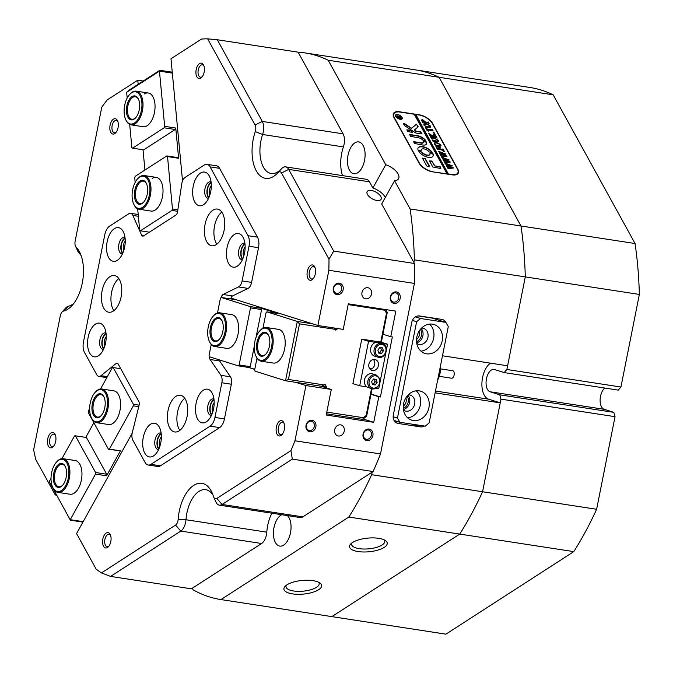 <?xml version="1.0" encoding="UTF-8"?>
<svg xmlns="http://www.w3.org/2000/svg" width="673" height="673" viewBox="0 0 673 673"><rect width="100%" height="100%" fill="white"/><g stroke="black" fill="none" stroke-linecap="round" stroke-linejoin="round"><path stroke-width="1.01" d="M371.361 190.467A7.958 3.836 29 0 0 367.155 191.62A7.958 3.836 29 0 0 369.368 196.777A7.958 3.836 29 0 0 376.872 200.478A7.958 3.836 29 0 0 381.078 199.334A7.958 3.836 29 0 0 378.865 194.177A7.958 3.836 29 0 0 371.361 190.467M117.859 121.535A6.25 3.331 -81.3 0 0 116.303 120.4A6.25 3.331 -81.3 0 0 114.805 120.778A6.25 3.331 -81.3 0 0 111.937 127.441A6.25 3.331 -81.3 0 0 114.402 132.758A6.25 3.331 -81.3 0 0 115.907 132.379A6.25 3.331 -81.3 0 0 116.227 132.144M55.464 435.322A6.25 3.331 -81.3 0 0 53.907 434.186A6.25 3.331 -81.3 0 0 52.41 434.565A6.25 3.331 -81.3 0 0 49.541 441.219A6.25 3.331 -81.3 0 0 52.006 446.544A6.25 3.331 -81.3 0 0 53.504 446.165A6.25 3.331 -81.3 0 0 53.832 445.921M110.599 535.439A6.25 3.331 -81.3 0 0 109.043 534.303A6.25 3.331 -81.3 0 0 107.545 534.673A6.25 3.331 -81.3 0 0 104.677 541.336A6.25 3.331 -81.3 0 0 107.142 546.653A6.25 3.331 -81.3 0 0 108.647 546.283A6.25 3.331 -81.3 0 0 108.967 546.039M284.132 423.443A6.25 3.331 -81.3 0 0 282.576 422.308A6.25 3.331 -81.3 0 0 281.078 422.686A6.25 3.331 -81.3 0 0 278.201 429.349A6.25 3.331 -81.3 0 0 280.675 434.665A6.25 3.331 -81.3 0 0 282.172 434.287A6.25 3.331 -81.3 0 0 282.5 434.051M315.082 267.77A6.25 3.331 -81.3 0 0 313.534 266.634A6.25 3.331 -81.3 0 0 312.028 267.004A6.25 3.331 -81.3 0 0 309.159 273.667A6.25 3.331 -81.3 0 0 311.633 278.984A6.25 3.331 -81.3 0 0 313.13 278.614A6.25 3.331 -81.3 0 0 313.458 278.37M203.953 65.979A6.25 3.331 -81.3 0 0 202.396 64.844A6.25 3.331 -81.3 0 0 200.899 65.214A6.25 3.331 -81.3 0 0 198.03 71.876A6.25 3.331 -81.3 0 0 200.495 77.193A6.25 3.331 -81.3 0 0 201.993 76.823A6.25 3.331 -81.3 0 0 202.321 76.579M309.807 431.788A5.872 4.955 -72.5 0 1 306.038 425.294A5.872 4.955 -72.5 0 1 312.095 420.297A5.872 4.955 -72.5 0 1 315.864 426.8A5.872 4.955 -72.5 0 1 309.807 431.788M311.288 421.231A4.736 3.996 107.5 0 0 306.476 424.957A4.736 3.996 107.5 0 0 308.941 430.375A4.736 3.996 107.5 0 0 309.445 430.493A4.736 3.996 107.5 0 0 314.257 426.766A4.736 3.996 107.5 0 0 311.792 421.348A4.736 3.996 107.5 0 0 311.288 421.231M366.844 440.554A5.872 4.955 -72.5 0 1 363.075 434.06A5.872 4.955 -72.5 0 1 369.124 429.063A5.872 4.955 -72.5 0 1 372.892 435.566A5.872 4.955 -72.5 0 1 366.844 440.554M368.324 429.997A4.736 3.996 107.5 0 0 363.504 433.723A4.736 3.996 107.5 0 0 365.977 439.141A4.736 3.996 107.5 0 0 366.482 439.259A4.736 3.996 107.5 0 0 371.294 435.532A4.736 3.996 107.5 0 0 368.821 430.114A4.736 3.996 107.5 0 0 368.324 429.997M394.109 303.414A5.872 4.955 -72.5 0 1 390.34 296.911A5.872 4.955 -72.5 0 1 396.397 291.922A5.872 4.955 -72.5 0 1 400.166 298.425A5.872 4.955 -72.5 0 1 394.109 303.414M395.589 292.848A4.736 3.996 107.5 0 0 390.777 296.574A4.736 3.996 107.5 0 0 393.251 302A4.736 3.996 107.5 0 0 393.747 302.118A4.736 3.996 107.5 0 0 398.567 298.391A4.736 3.996 107.5 0 0 396.094 292.965A4.736 3.996 107.5 0 0 395.589 292.848M337.08 294.648A5.872 4.955 -72.5 0 1 333.312 288.145A5.872 4.955 -72.5 0 1 339.369 283.156A5.872 4.955 -72.5 0 1 343.137 289.659A5.872 4.955 -72.5 0 1 337.08 294.648M338.561 284.082A4.736 3.996 107.5 0 0 333.749 287.808A4.736 3.996 107.5 0 0 336.214 293.235A4.736 3.996 107.5 0 0 336.719 293.352A4.736 3.996 107.5 0 0 341.531 289.626A4.736 3.996 107.5 0 0 339.066 284.199A4.736 3.996 107.5 0 0 338.561 284.082M413.878 262.42L414.391 259.845A276.544 147.362 -81.3 0 0 410.101 208.95L394.563 180.726L381.684 203.961L414.475 263.488L333.673 251.071L329.004 259.214L281.524 173.011A5.678 3.029 -81.3 0 0 278.614 172.095A5.678 3.029 -81.3 0 0 277.915 172.7A34.096 18.171 98.7 0 1 273.726 176.318A34.096 18.171 98.7 0 1 254.974 168.124A34.096 18.171 98.7 0 1 255.269 131.58A5.678 3.029 -81.3 0 0 255.109 125.043L207.637 38.841L217.295 39.741L298.089 52.158L343.07 133.834A11.365 6.057 98.7 0 1 344.391 138.579A11.365 6.057 98.7 0 1 343.398 146.916A28.409 15.143 -81.3 0 0 342.498 175.611M217.295 39.741L262.277 121.418A11.365 6.057 98.7 0 1 263.597 126.162A11.365 6.057 98.7 0 1 262.605 134.499A28.409 15.143 -81.3 0 0 271.169 173.491A28.409 15.143 -81.3 0 0 277.974 171.775A28.409 15.143 -81.3 0 0 281.474 168.763A11.365 6.057 98.7 0 1 282.87 167.552A11.365 6.057 98.7 0 1 285.596 166.87A11.365 6.057 98.7 0 1 288.692 169.394L333.673 251.071M138.167 84.276L137.78 80.196L107.234 99.907A276.544 147.362 98.7 0 0 101.791 107.15L75.14 241.195A5.678 3.029 -81.3 0 0 75.494 246.183A5.678 3.029 -81.3 0 0 76.158 247.176A34.096 18.171 98.7 0 1 80.137 253.132A34.096 18.171 98.7 0 1 72.095 305.492A34.096 18.171 98.7 0 1 67.796 309.218A34.096 18.171 98.7 0 1 63.447 311.119A5.678 3.029 -81.3 0 0 62.715 311.431A5.678 3.029 -81.3 0 0 62 312.053A5.678 3.029 -81.3 0 0 60.301 315.788L33.65 449.825A276.544 147.362 98.7 0 0 35.736 459.449L55.304 494.966L56.599 495.168M62 312.053L65.542 308.133A11.365 6.057 98.7 0 1 66.972 306.888A11.365 6.057 98.7 0 1 68.427 306.257A28.409 15.143 -81.3 0 0 72.053 304.676A28.409 15.143 -81.3 0 0 73.904 303.279M81.197 255.782A28.409 15.143 -81.3 0 0 79.019 252.972A11.365 6.057 98.7 0 1 77.689 250.987L75.494 246.183M208.983 197.382A7.765 4.139 98.7 0 1 207.343 190.106A7.765 4.139 98.7 0 1 210.8 183.165A7.765 4.139 98.7 0 1 211.196 182.947M211.322 185.555A6.25 3.331 -81.3 0 0 209.883 194.926M242.802 258.794A7.765 4.139 98.7 0 1 241.161 251.525A7.765 4.139 98.7 0 1 244.627 244.585A7.765 4.139 98.7 0 1 245.022 244.358M245.149 246.974A6.25 3.331 -81.3 0 0 243.702 256.337M211.844 414.475A7.765 4.139 98.7 0 1 210.212 407.199A7.765 4.139 98.7 0 1 213.669 400.258A7.765 4.139 98.7 0 1 214.064 400.04A17.044 9.086 -81.3 0 0 212.508 393.789A17.044 9.086 -81.3 0 0 201.336 391.905A17.044 9.086 -81.3 0 0 195.616 411.96A17.044 9.086 -81.3 0 0 208.487 419.969A17.044 9.086 -81.3 0 0 214.064 400.056M214.191 402.647A6.25 3.331 -81.3 0 0 212.752 412.019M159.03 448.555A7.765 4.139 98.7 0 1 157.389 441.286A7.765 4.139 98.7 0 1 160.855 434.346A7.765 4.139 98.7 0 1 161.251 434.119A17.044 9.086 -81.3 0 0 159.694 427.877A17.044 9.086 -81.3 0 0 148.523 425.984A17.044 9.086 -81.3 0 0 142.802 446.048A17.044 9.086 -81.3 0 0 155.673 454.048A17.044 9.086 -81.3 0 0 161.251 434.144M161.377 436.735A6.25 3.331 -81.3 0 0 159.93 446.098M103.894 348.446A7.765 4.139 98.7 0 1 102.254 341.169A7.765 4.139 98.7 0 1 105.72 334.229A7.765 4.139 98.7 0 1 106.115 334.01A17.044 9.086 -81.3 0 0 104.559 327.759A17.044 9.086 -81.3 0 0 93.387 325.875A17.044 9.086 -81.3 0 0 87.667 345.93A17.044 9.086 -81.3 0 0 100.538 353.939A17.044 9.086 -81.3 0 0 106.115 334.027M106.241 336.618A6.25 3.331 -81.3 0 0 104.795 345.989M122.89 252.939A7.765 4.139 98.7 0 1 121.249 245.67A7.765 4.139 98.7 0 1 124.707 238.73A7.765 4.139 98.7 0 1 125.102 238.503M125.228 241.119A6.25 3.331 -81.3 0 0 123.79 250.482M200.865 78.034A7.765 4.139 98.7 0 1 195.978 73.534A7.765 4.139 98.7 0 1 199.502 63.615A7.765 4.139 98.7 0 1 203.675 65.256A7.765 4.139 98.7 0 1 201.841 77.185A7.765 4.139 98.7 0 1 200.865 78.034M311.994 279.825A7.765 4.139 98.7 0 1 307.107 275.324A7.765 4.139 98.7 0 1 310.632 265.406A7.765 4.139 98.7 0 1 314.804 267.046A7.765 4.139 98.7 0 1 312.97 278.975A7.765 4.139 98.7 0 1 311.994 279.825M281.036 435.498A7.765 4.139 98.7 0 1 276.157 431.006A7.765 4.139 98.7 0 1 279.674 421.088A7.765 4.139 98.7 0 1 283.846 422.728A7.765 4.139 98.7 0 1 282.012 434.649A7.765 4.139 98.7 0 1 281.036 435.498M107.512 547.494A7.765 4.139 98.7 0 1 102.624 542.993A7.765 4.139 98.7 0 1 106.149 533.075A7.765 4.139 98.7 0 1 110.322 534.715A7.765 4.139 98.7 0 1 108.488 546.644A7.765 4.139 98.7 0 1 107.512 547.494M52.376 447.377A7.765 4.139 98.7 0 1 47.489 442.876A7.765 4.139 98.7 0 1 51.013 432.958A7.765 4.139 98.7 0 1 55.186 434.598A7.765 4.139 98.7 0 1 53.352 446.527A7.765 4.139 98.7 0 1 52.376 447.377M114.772 133.591A7.765 4.139 98.7 0 1 109.884 129.098A7.765 4.139 98.7 0 1 113.409 119.18A7.765 4.139 98.7 0 1 117.582 120.82A7.765 4.139 98.7 0 1 115.748 132.741A7.765 4.139 98.7 0 1 114.772 133.591M384.224 547.376A18.945 6.848 -5.4 0 1 359.853 551.776A18.945 6.848 -5.4 0 1 350.751 543.935A18.945 6.848 -5.4 0 1 352.543 542.505A18.945 6.848 -5.4 0 1 369.721 537.971A18.945 6.848 -5.4 0 1 385.52 540.655A18.945 6.848 -5.4 0 1 384.224 547.376M351.937 542.926A16.665 6.032 174.6 0 0 351.592 544.398A16.665 6.032 174.6 0 0 363.757 549.025A16.665 6.032 174.6 0 0 382.129 544.97A16.665 6.032 174.6 0 0 384.779 541.26A16.665 6.032 174.6 0 0 384.165 539.872M318.632 589.708A18.945 6.848 -5.4 0 1 294.261 594.108A18.945 6.848 -5.4 0 1 285.159 586.267A18.945 6.848 -5.4 0 1 286.95 584.837A18.945 6.848 -5.4 0 1 304.129 580.303A18.945 6.848 -5.4 0 1 319.919 582.986A18.945 6.848 -5.4 0 1 318.632 589.708M286.345 585.258A16.665 6.032 174.6 0 0 286 586.73A16.665 6.032 174.6 0 0 298.164 591.357A16.665 6.032 174.6 0 0 316.537 587.302A16.665 6.032 174.6 0 0 319.187 583.592A16.665 6.032 174.6 0 0 318.573 582.212M340.572 424.865A5.678 4.795 107.5 0 0 334.792 429.34A5.678 4.795 107.5 0 0 337.753 435.852A5.678 4.795 107.5 0 0 338.359 435.986A5.678 4.795 107.5 0 0 344.139 431.519A5.678 4.795 107.5 0 0 341.177 425.008A5.678 4.795 107.5 0 0 340.572 424.865M367.845 287.724A5.678 4.795 107.5 0 0 362.066 292.2A5.678 4.795 107.5 0 0 365.027 298.703A5.678 4.795 107.5 0 0 365.632 298.846A5.678 4.795 107.5 0 0 371.412 294.37A5.678 4.795 107.5 0 0 368.451 287.867A5.678 4.795 107.5 0 0 367.845 287.724M500.973 399.148L499.77 394.832L613.835 412.364L615.038 416.68L500.973 399.148L482.566 491.753L500.241 402.858L488.59 399.182A18.945 10.095 98.7 0 1 482.028 387.261A18.945 10.095 98.7 0 1 490.482 363.159M287.337 515.594A16.102 8.581 98.7 0 1 290.829 530.644A16.102 8.581 98.7 0 1 283.644 545.13A16.102 8.581 98.7 0 1 279.791 546.097A16.102 8.581 98.7 0 1 273.423 532.402A16.102 8.581 98.7 0 1 280.826 515.24A16.102 8.581 98.7 0 1 281.751 514.727M357.691 172.768A16.102 8.581 98.7 0 1 353.83 173.735A16.102 8.581 98.7 0 1 347.47 160.039A16.102 8.581 98.7 0 1 354.864 142.878A16.102 8.581 98.7 0 1 358.726 141.91A16.102 8.581 98.7 0 1 365.086 155.606A16.102 8.581 98.7 0 1 357.691 172.768M394.563 180.726A13.258 6.385 29 0 0 398.584 178.673A13.258 6.385 29 0 0 385.755 164.734L328.205 60.242A276.544 147.362 -81.3 0 0 304.97 52.906A276.544 147.362 -81.3 0 0 300.099 52.317L298.677 53.226M328.205 60.242L439.099 77.286L520.995 225.993A276.544 147.362 98.7 0 1 525.285 276.897L506.87 369.494L620.935 387.025L618.26 390.121L504.195 372.59L494.487 369.527A11.365 6.057 -81.3 0 0 493.999 369.418A11.365 6.057 -81.3 0 0 486.369 379.269A11.365 6.057 -81.3 0 0 490.062 391.77L499.77 394.832M410.993 69.361A276.544 147.362 98.7 0 1 415.864 69.95A276.544 147.362 98.7 0 1 439.099 77.286L520.995 225.993L410.101 208.95M414.391 259.845L525.285 276.897L507.61 365.792L442.489 355.781M393.941 117.455L419.144 163.219A11.365 5.477 29 0 0 432.588 171.834L452.231 174.854A11.365 5.477 29 0 0 458.229 173.213A11.365 5.477 29 0 0 457.8 169.167L432.588 123.395A11.365 5.477 29 0 0 419.144 114.789L399.501 111.768A11.365 5.477 29 0 0 393.503 113.409A11.365 5.477 29 0 0 393.941 117.455M271.9 513.221A28.409 15.143 -81.3 0 0 266.794 532.158A11.365 6.057 98.7 0 1 261.612 543.498L192.293 588.236L193.201 589.885A276.544 147.362 -81.3 0 0 220.946 599.576L348.833 517.049A276.544 147.362 -81.3 0 0 371.664 474.701L372.177 472.135L302.858 516.872A11.365 6.057 98.7 0 1 300.141 517.554L219.339 505.137A11.365 6.057 98.7 0 1 215.957 502.05L213.762 497.246A5.678 3.029 -81.3 0 0 216.815 498.449L290.946 450.607L292.309 459.121L373.103 471.546L372.177 472.135M348.833 517.049L459.726 534.093L331.848 616.628A276.544 147.362 98.7 0 1 331.839 616.619A276.544 147.362 98.7 0 1 331.831 616.619L220.954 599.576A276.544 147.362 -81.3 0 0 220.954 599.576L331.839 616.619L459.726 534.093A276.544 147.362 98.7 0 0 482.566 491.753L371.664 474.701M294.959 440.781L380.506 453.93L414.417 283.426L328.861 270.277L317.883 325.505L343.23 329.4L348.32 303.826L395.842 311.128L390.761 336.702L392.342 336.946L380.405 396.994L378.815 396.75L373.734 422.324L326.203 415.022L331.293 389.448L305.946 385.553L294.959 440.781A276.544 147.362 98.7 0 1 290.946 450.607M132.16 433.252L76.571 533.58L96.13 569.097A276.544 147.362 98.7 0 0 101.438 572.916L175.56 525.075A5.678 3.029 -81.3 0 0 178.152 519.405A34.096 18.171 98.7 0 1 192.251 486.428A34.096 18.171 98.7 0 1 212.02 492.594A34.096 18.171 98.7 0 1 213.509 496.581A5.678 3.029 -81.3 0 0 213.762 497.246M380.506 453.93A276.544 147.362 98.7 0 1 373.103 471.546M182.534 180.97L170.984 58.77L201.53 39.059A276.544 147.362 98.7 0 1 207.637 38.841M55.893 493.889L55.304 494.966M248.573 367.45L254.756 369.401M295.75 382.331L305.946 385.553M317.883 325.505L230.999 298.097M329.004 259.214A276.544 147.362 98.7 0 1 328.861 270.277M414.475 263.488A276.544 147.362 98.7 0 1 414.417 283.426M192.293 588.236L191.368 588.825L110.574 576.408L101.438 572.916M390.761 336.702L382.929 334.229M137.78 80.196L143.189 81.029M380.405 396.994L371.033 394.041M378.815 396.75L370.983 394.277M373.734 422.324L363.184 419.001M331.293 389.448L321.097 386.226M500.241 402.858L435.12 392.847M445.963 322.552A7.58 6.394 107.5 0 0 442.548 319.566A7.58 6.394 107.5 0 0 441.74 319.372L419.557 315.965A7.58 6.394 107.5 0 0 411.75 322.409L393.318 415.073A7.58 6.394 107.5 0 0 397.381 423.267A7.58 6.394 107.5 0 0 398.189 423.46L420.364 426.867A7.58 6.394 107.5 0 0 424.343 426.043M420.398 329.375A7.765 6.553 -72.5 0 1 416.537 341.615M434.228 318.716A7.58 6.394 107.5 0 0 433.892 318.169M407.131 396.094A7.765 6.553 -72.5 0 1 403.27 408.326M394.378 420.987L397.129 421.407M416.528 339.385A6.25 5.275 107.5 0 0 419.111 331.192M403.262 406.105A6.25 5.275 107.5 0 0 405.844 397.911M393.638 114.25A11.365 5.477 29 0 0 393.167 114.553M457.438 174.105A11.365 5.477 29 0 0 457.447 173.541M213.08 495.252A28.409 15.143 -81.3 0 0 205.753 489.683A28.409 15.143 -81.3 0 0 185.992 519.741A11.365 6.057 98.7 0 1 180.818 531.081L110.574 576.408M292.309 459.121L222.065 504.456A11.365 6.057 98.7 0 1 219.339 505.137M385.318 197.399A13.258 6.385 29 0 0 372.884 187.969L369.485 181.811L288.692 169.394L281.524 173.011M385.755 164.734L372.884 187.969M285.596 166.87L366.39 179.287A11.365 6.057 98.7 0 1 369.485 181.811M137.528 178.951A16.287 8.682 -81.3 0 0 132.665 189.66A16.287 8.682 -81.3 0 0 133.683 203.969A16.287 8.682 -81.3 0 0 142.104 207.612A16.287 8.682 -81.3 0 0 149.356 194.926A16.287 8.682 -81.3 0 0 147.202 178.665A16.287 8.682 -81.3 0 0 137.528 178.951L137.999 178.429A17.044 9.086 98.7 0 1 144.232 175.535A17.044 9.086 98.7 0 1 150.382 195.145A17.044 9.086 98.7 0 1 139.059 209.236L151.097 211.086A17.044 9.086 -81.3 0 0 155.177 210.06A17.044 9.086 -81.3 0 0 163.009 191.898A17.044 9.086 -81.3 0 0 156.271 177.386A17.044 9.086 -81.3 0 0 152.191 178.412M129.553 94.565A16.287 8.682 -81.3 0 0 124.69 105.266A16.287 8.682 -81.3 0 0 125.708 119.575A16.287 8.682 -81.3 0 0 134.129 123.226A16.287 8.682 -81.3 0 0 141.38 110.532A16.287 8.682 -81.3 0 0 139.227 94.279A16.287 8.682 -81.3 0 0 129.553 94.565L130.024 94.043A17.044 9.086 98.7 0 1 136.257 91.149A17.044 9.086 98.7 0 1 142.407 110.751A17.044 9.086 98.7 0 1 131.075 124.85L143.122 126.701A17.044 9.086 -81.3 0 0 147.202 125.674A17.044 9.086 -81.3 0 0 155.034 107.503A17.044 9.086 -81.3 0 0 148.296 93A17.044 9.086 -81.3 0 0 144.215 94.027M177.63 211.297L171.96 210.422L140.396 230.797L139.681 230.141L137.662 208.807M135.164 182.408L134.726 177.748L135.239 176.292L166.811 155.926L177.899 157.625L178.614 158.281L167.527 156.582L166.811 155.926M144.931 170.042L143.013 149.768M164.153 127.794L164.666 126.339L175.754 128.047L175.241 129.494L164.153 127.794L132.581 148.169L131.866 147.505L129.687 124.412M127.189 98.022L126.65 92.302L129.09 90.123L159.838 70.286L172.254 72.188M172.338 73.121L159.451 71.136L126.65 92.302M164.666 126.339L159.451 71.136L159.838 70.286M175.754 128.047L178.614 158.281M171.96 210.422L172.473 208.975L167.527 156.582M172.473 208.975L177.857 209.799M132.581 148.169L143.669 149.869L175.241 129.494M140.396 230.797L149.389 232.177M440.31 366.743A13.258 7.067 98.7 0 1 437.669 380.052M438.014 378.319A15.151 8.076 -81.3 0 0 439.873 368.964M440.42 368.846L452.744 370.739A3.786 2.019 98.7 0 1 454.241 373.809A3.786 2.019 98.7 0 1 452.66 377.881A3.786 2.019 98.7 0 1 451.591 378.226L439.276 376.333M426.556 353.805A15.151 12.779 107.5 0 0 441.968 341.876A15.151 12.779 107.5 0 0 434.068 324.521A15.151 12.779 107.5 0 0 432.453 324.15A15.151 12.779 107.5 0 0 417.05 336.071A15.151 12.779 107.5 0 0 424.949 353.426A15.151 12.779 107.5 0 0 426.556 353.805M420.97 351.163A15.151 12.779 107.5 0 0 433.151 340.126A15.151 12.779 107.5 0 0 429.509 324.092M416.755 343.373A8.337 7.033 107.5 0 0 418.455 344.231A8.337 7.033 107.5 0 0 419.346 344.433A8.337 7.033 107.5 0 0 427.818 337.88A8.337 7.033 107.5 0 0 423.477 328.331A8.337 7.033 107.5 0 0 422.585 328.13A8.337 7.033 107.5 0 0 421.592 328.054M416.654 342.75A8.337 7.033 107.5 0 0 422.619 336.803A8.337 7.033 107.5 0 0 421.147 328.508M413.289 420.524A15.151 12.779 107.5 0 0 428.701 408.595A15.151 12.779 107.5 0 0 420.802 391.24A15.151 12.779 107.5 0 0 419.186 390.87A15.151 12.779 107.5 0 0 403.783 402.791A15.151 12.779 107.5 0 0 411.683 420.145A15.151 12.779 107.5 0 0 413.289 420.524M407.703 417.883A15.151 12.779 107.5 0 0 419.885 406.845A15.151 12.779 107.5 0 0 416.242 390.811M403.489 410.093A8.337 7.033 107.5 0 0 405.188 410.951A8.337 7.033 107.5 0 0 406.08 411.153A8.337 7.033 107.5 0 0 414.551 404.599A8.337 7.033 107.5 0 0 410.202 395.051A8.337 7.033 107.5 0 0 409.319 394.849A8.337 7.033 107.5 0 0 408.318 394.773M403.388 409.47A8.337 7.033 107.5 0 0 409.352 403.522A8.337 7.033 107.5 0 0 407.88 395.228M415.426 316.89L420.516 318.497L416.612 321.711L397.449 418.084L399.88 422.282L425.227 426.177L429.13 422.955L448.294 326.582L445.863 322.392L432.276 318.102L418.143 315.931M445.863 322.392L420.516 318.497M416.612 321.711L412.406 320.39M393.15 416.73L397.449 418.084M399.88 422.282L394.05 420.44M219.171 359.836A3.786 2.019 -81.3 0 0 219.634 360.955L230.444 376.796A7.58 4.038 98.7 0 1 231.571 380.354A7.58 4.038 98.7 0 1 231.352 384.224L224.454 418.909A11.365 6.057 98.7 0 1 219.625 427.616L210.119 426.152A11.365 6.057 -81.3 0 0 214.948 417.445L224.454 418.909M231.352 384.224L221.846 382.76A7.58 4.038 -81.3 0 0 222.065 378.891A7.58 4.038 -81.3 0 0 220.937 375.341L230.444 376.796M118.053 363.857L116.042 363.546A3.786 2.019 98.7 0 1 117.127 363.193A3.786 2.019 98.7 0 1 118.162 364.034L138.806 401.52A3.786 2.019 98.7 0 1 139.067 405.356L132.32 432.529A7.58 4.038 -81.3 0 0 131.958 437.046A7.58 4.038 -81.3 0 0 132.842 440.201L145.124 462.511A11.365 6.057 -81.3 0 0 148.228 465.026A11.365 6.057 -81.3 0 0 150.945 464.345L210.119 426.152M219.634 360.955L210.127 359.5A3.786 2.019 98.7 0 1 209.564 357.716A3.786 2.019 98.7 0 1 209.547 356.799M204.525 233.91A18.566 9.893 -81.3 0 0 211.743 245.771A18.566 9.893 -81.3 0 0 224.614 220.937A18.566 9.893 -81.3 0 0 217.387 209.076A18.566 9.893 -81.3 0 0 204.525 233.91M221.779 212.121A18.566 9.893 -81.3 0 0 214.031 235.365A18.566 9.893 -81.3 0 0 216.857 244.19M101.556 300.351A18.566 9.893 -81.3 0 0 108.782 312.222A18.566 9.893 -81.3 0 0 121.645 287.388A18.566 9.893 -81.3 0 0 114.427 275.526A18.566 9.893 -81.3 0 0 101.556 300.351M118.818 278.572A18.566 9.893 -81.3 0 0 111.062 301.815A18.566 9.893 -81.3 0 0 113.888 310.64M167.501 420.087A18.566 9.893 -81.3 0 0 174.719 431.948A18.566 9.893 -81.3 0 0 187.59 407.123A18.566 9.893 -81.3 0 0 180.364 395.253A18.566 9.893 -81.3 0 0 167.501 420.087M184.764 398.298A18.566 9.893 -81.3 0 0 177.007 421.55A18.566 9.893 -81.3 0 0 179.834 430.367M161.141 433.134A8.337 4.442 -81.3 0 0 160.586 432.975A8.337 4.442 -81.3 0 0 154.807 444.121A8.337 4.442 -81.3 0 0 158.054 449.455A8.337 4.442 -81.3 0 0 158.626 449.471M161.192 433.597A8.337 4.442 -81.3 0 0 157.028 444.466A8.337 4.442 -81.3 0 0 158.82 449.042M105.998 333.017A8.337 4.442 -81.3 0 0 105.442 332.857A8.337 4.442 -81.3 0 0 99.671 344.012A8.337 4.442 -81.3 0 0 102.91 349.337A8.337 4.442 -81.3 0 0 103.491 349.354M106.056 333.48A8.337 4.442 -81.3 0 0 101.892 344.349A8.337 4.442 -81.3 0 0 103.684 348.925M226.574 256.287A17.044 9.086 -81.3 0 0 239.445 264.287A17.044 9.086 -81.3 0 0 245.022 244.375A17.044 9.086 -81.3 0 0 243.466 238.107A17.044 9.086 -81.3 0 0 232.294 236.223A17.044 9.086 -81.3 0 0 226.574 256.287M244.905 243.365A8.337 4.442 -81.3 0 0 244.349 243.214A8.337 4.442 -81.3 0 0 238.579 254.36A8.337 4.442 -81.3 0 0 241.817 259.685A8.337 4.442 -81.3 0 0 242.398 259.702M244.964 243.836A8.337 4.442 -81.3 0 0 240.799 254.705A8.337 4.442 -81.3 0 0 242.591 259.282M213.955 399.047A8.337 4.442 -81.3 0 0 213.4 398.887A8.337 4.442 -81.3 0 0 207.621 410.042A8.337 4.442 -81.3 0 0 210.868 415.367A8.337 4.442 -81.3 0 0 211.44 415.384M214.014 399.51A8.337 4.442 -81.3 0 0 209.841 410.379A8.337 4.442 -81.3 0 0 211.633 414.955M106.662 250.432A17.044 9.086 -81.3 0 0 119.525 258.432A17.044 9.086 -81.3 0 0 125.111 238.52A17.044 9.086 -81.3 0 0 123.546 232.252A17.044 9.086 -81.3 0 0 112.374 230.368A17.044 9.086 -81.3 0 0 106.662 250.432M124.993 237.51A8.337 4.442 -81.3 0 0 124.438 237.359A8.337 4.442 -81.3 0 0 118.658 248.505A8.337 4.442 -81.3 0 0 121.906 253.83A8.337 4.442 -81.3 0 0 122.478 253.856M125.052 237.981A8.337 4.442 -81.3 0 0 120.879 248.85A8.337 4.442 -81.3 0 0 122.679 253.427M192.756 194.867A17.044 9.086 -81.3 0 0 205.618 202.876A17.044 9.086 -81.3 0 0 211.204 182.963A17.044 9.086 -81.3 0 0 209.639 176.696A17.044 9.086 -81.3 0 0 198.468 174.812A17.044 9.086 -81.3 0 0 192.756 194.867M211.086 181.954A8.337 4.442 -81.3 0 0 210.531 181.794A8.337 4.442 -81.3 0 0 204.752 192.941A8.337 4.442 -81.3 0 0 207.999 198.274A8.337 4.442 -81.3 0 0 208.571 198.291M211.145 182.417A8.337 4.442 -81.3 0 0 206.973 193.286A8.337 4.442 -81.3 0 0 208.765 197.862M248.993 246.242A11.365 6.057 -81.3 0 0 247.992 235.693L257.498 237.157A11.365 6.057 98.7 0 1 258.499 247.706L248.993 246.242L242.095 280.927L251.601 282.382A7.58 4.038 98.7 0 1 248.026 288.397L232.555 295.952A3.786 2.019 -81.3 0 0 230.78 298.921M258.499 247.706L251.601 282.382M106.83 377.62L98.838 376.392A7.58 4.038 -81.3 0 1 96.769 374.71L84.487 352.408A11.365 6.057 -81.3 0 1 83.494 341.859L104.769 234.86A11.365 6.057 -81.3 0 1 109.598 226.145L128.779 213.77A7.58 4.038 -81.3 0 1 130.587 213.316L138.201 214.485M257.498 237.157L219.6 168.343L210.102 166.887A11.365 6.057 -81.3 0 0 206.998 164.363A11.365 6.057 -81.3 0 0 204.272 165.045L185.092 177.42A7.58 4.038 -81.3 0 0 181.76 183.88L177.546 211.852A3.786 2.019 98.7 0 1 175.88 215.082L143.643 235.886A3.786 2.019 98.7 0 1 142.735 236.114A3.786 2.019 98.7 0 1 141.591 235.054L144.291 235.474M247.992 235.693L210.102 166.887M150.945 464.345L160.452 465.809L219.625 427.616M98.838 376.392A7.58 4.038 -81.3 0 0 101.009 375.677L107.369 376.653M116.042 363.546L101.009 375.677M221.846 382.76L214.948 417.445M210.127 359.5L220.937 375.341M221.274 297.458A3.786 2.019 98.7 0 1 223.049 294.488L232.555 295.952M248.026 288.397L238.52 286.934L223.049 294.488M238.52 286.934A7.58 4.038 -81.3 0 0 242.095 280.927M138.369 216.277L132.875 215.436L141.591 235.054M132.875 215.436A7.58 4.038 -81.3 0 0 130.587 213.316M206.998 164.363L216.504 165.819A11.365 6.057 98.7 0 1 219.6 168.343M160.452 465.809A11.365 6.057 98.7 0 1 157.726 466.49L148.228 465.026M223.529 317.076A16.287 8.682 -81.3 0 0 213.131 316.226A16.287 8.682 -81.3 0 0 209.286 341.236A16.287 8.682 -81.3 0 0 209.69 342.044A16.287 8.682 -81.3 0 0 222.258 339.815A16.287 8.682 -81.3 0 0 223.529 317.076M213.131 316.226L213.602 315.704A17.044 9.086 98.7 0 1 219.835 312.81A17.044 9.086 98.7 0 1 224.488 316.588A17.044 9.086 98.7 0 1 225.043 336.004A17.044 9.086 98.7 0 1 214.653 346.511A17.044 9.086 98.7 0 1 210.001 342.725A17.044 9.086 98.7 0 1 209.581 341.876L209.286 341.236M221.762 320.272A12.122 6.461 98.7 0 1 222.065 320.87A12.122 6.461 98.7 0 1 219.196 339.486A12.122 6.461 98.7 0 1 211.457 338.856A12.122 6.461 98.7 0 1 212.407 321.93A12.122 6.461 98.7 0 1 221.762 320.272M222.208 321.206A11.365 6.057 -81.3 0 0 222.073 320.945A11.365 6.057 -81.3 0 0 218.969 318.422A11.365 6.057 -81.3 0 0 212.045 325.429A11.365 6.057 -81.3 0 0 212.416 338.368A11.365 6.057 -81.3 0 0 215.52 340.891A11.365 6.057 -81.3 0 0 219.44 339.217M139.059 209.236A17.044 9.086 98.7 0 1 133.977 204.609L133.683 203.969M134.802 190.333A12.122 6.461 98.7 0 1 140.194 180.886A12.122 6.461 98.7 0 1 146.462 183.603A12.122 6.461 98.7 0 1 147.227 194.253A12.122 6.461 98.7 0 1 143.601 202.22A12.122 6.461 98.7 0 1 136.4 202.43A12.122 6.461 98.7 0 1 134.802 190.333M146.605 183.931A11.365 6.057 -81.3 0 0 143.374 181.155A11.365 6.057 -81.3 0 0 135.82 190.552A11.365 6.057 -81.3 0 0 139.917 203.625A11.365 6.057 -81.3 0 0 143.837 201.942M61.378 490.55A16.287 8.682 -81.3 0 0 68.764 469.746A16.287 8.682 -81.3 0 0 58.517 460.315A16.287 8.682 -81.3 0 0 56.473 462.099A16.287 8.682 -81.3 0 0 52.62 487.109A16.287 8.682 -81.3 0 0 61.378 490.55M56.473 462.099L56.944 461.577A17.044 9.086 98.7 0 1 59.089 459.709A17.044 9.086 98.7 0 1 63.169 458.683A17.044 9.086 98.7 0 1 69.908 473.186A17.044 9.086 98.7 0 1 62.076 491.357A17.044 9.086 98.7 0 1 57.996 492.384A17.044 9.086 98.7 0 1 52.915 487.748L52.62 487.109M61.016 486.688A12.122 6.461 98.7 0 1 53.394 479.664A12.122 6.461 98.7 0 1 58.888 464.185A12.122 6.461 98.7 0 1 65.399 466.742A12.122 6.461 98.7 0 1 62.539 485.359A12.122 6.461 98.7 0 1 61.016 486.688M65.542 467.079A11.365 6.057 -81.3 0 0 62.311 464.294A11.365 6.057 -81.3 0 0 59.586 464.984A11.365 6.057 -81.3 0 0 54.362 477.09A11.365 6.057 -81.3 0 0 58.854 486.764A11.365 6.057 -81.3 0 0 61.58 486.083A11.365 6.057 -81.3 0 0 62.774 485.09M99.991 420.861A16.287 8.682 -81.3 0 0 107.377 400.056A16.287 8.682 -81.3 0 0 97.139 390.626A16.287 8.682 -81.3 0 0 95.086 392.409A16.287 8.682 -81.3 0 0 91.242 417.42A16.287 8.682 -81.3 0 0 99.991 420.861M95.086 392.409L95.558 391.879A17.044 9.086 98.7 0 1 97.703 390.02A17.044 9.086 98.7 0 1 101.791 388.994A17.044 9.086 98.7 0 1 108.53 403.497A17.044 9.086 98.7 0 1 100.698 421.66A17.044 9.086 98.7 0 1 96.609 422.686A17.044 9.086 98.7 0 1 91.536 418.059L91.242 417.42M99.629 416.991A12.122 6.461 98.7 0 1 92.008 409.975A12.122 6.461 98.7 0 1 97.501 394.487A12.122 6.461 98.7 0 1 104.021 397.053A12.122 6.461 98.7 0 1 101.152 415.67A12.122 6.461 98.7 0 1 99.629 416.991M104.164 397.381A11.365 6.057 -81.3 0 0 100.925 394.605A11.365 6.057 -81.3 0 0 98.199 395.295A11.365 6.057 -81.3 0 0 92.983 407.401A11.365 6.057 -81.3 0 0 97.476 417.075A11.365 6.057 -81.3 0 0 100.193 416.385A11.365 6.057 -81.3 0 0 101.396 415.392M270.125 331.772A16.287 8.682 -81.3 0 0 259.719 330.923A16.287 8.682 -81.3 0 0 255.875 355.933A16.287 8.682 -81.3 0 0 256.287 356.749A16.287 8.682 -81.3 0 0 268.847 354.511A16.287 8.682 -81.3 0 0 270.125 331.772M259.719 330.923L260.19 330.401A17.044 9.086 98.7 0 1 266.424 327.507A17.044 9.086 98.7 0 1 271.076 331.293A17.044 9.086 98.7 0 1 271.631 350.7A17.044 9.086 98.7 0 1 261.25 361.208A17.044 9.086 98.7 0 1 256.598 357.422A17.044 9.086 98.7 0 1 256.169 356.581L255.875 355.933M268.35 334.969A12.122 6.461 98.7 0 1 268.653 335.566A12.122 6.461 98.7 0 1 265.793 354.183A12.122 6.461 98.7 0 1 258.053 353.552A12.122 6.461 98.7 0 1 259.004 336.635A12.122 6.461 98.7 0 1 268.35 334.969M268.796 335.903A11.365 6.057 -81.3 0 0 268.662 335.642A11.365 6.057 -81.3 0 0 265.566 333.127A11.365 6.057 -81.3 0 0 258.634 340.126A11.365 6.057 -81.3 0 0 259.012 353.064A11.365 6.057 -81.3 0 0 262.108 355.588A11.365 6.057 -81.3 0 0 266.028 353.914M131.075 124.85A17.044 9.086 98.7 0 1 126.002 120.215L125.708 119.575M126.818 105.939A12.122 6.461 98.7 0 1 132.219 96.5A12.122 6.461 98.7 0 1 138.487 99.209A12.122 6.461 98.7 0 1 139.244 109.859A12.122 6.461 98.7 0 1 135.626 117.825A12.122 6.461 98.7 0 1 128.425 118.036A12.122 6.461 98.7 0 1 126.818 105.939M138.63 99.545A11.365 6.057 -81.3 0 0 135.391 96.769A11.365 6.057 -81.3 0 0 127.845 106.157A11.365 6.057 -81.3 0 0 131.942 119.23A11.365 6.057 -81.3 0 0 135.862 117.556M615.038 416.68L596.623 509.284A276.544 147.362 98.7 0 1 573.791 551.624L459.726 534.093A276.544 147.362 98.7 0 0 482.566 491.753L596.623 509.284M553.164 94.817L439.099 77.286A276.544 147.362 98.7 0 0 415.864 69.95L529.929 87.482A276.544 147.362 98.7 0 1 553.164 94.817L635.06 243.525L520.995 225.993A276.544 147.362 98.7 0 1 525.285 276.897L639.35 294.429L620.935 387.025M635.06 243.525A276.544 147.362 98.7 0 1 639.35 294.429M331.848 616.628A276.544 147.362 98.7 0 1 331.839 616.619L445.913 634.159A276.544 147.362 98.7 0 1 445.905 634.151A276.544 147.362 98.7 0 1 445.896 634.151L331.839 616.619M613.835 412.364L604.127 409.302A11.365 6.057 98.7 0 1 600.123 399.804A11.365 6.057 98.7 0 1 604.775 388.052M573.791 551.624L445.913 634.159M504.195 372.59L506.87 369.494M96.609 422.686L108.647 424.537A17.044 9.086 -81.3 0 0 119.037 414.03A17.044 9.086 -81.3 0 0 118.482 394.622A17.044 9.086 -81.3 0 0 113.83 390.845L101.791 388.994M57.996 492.384L70.034 494.234A17.044 9.086 -81.3 0 0 80.424 483.727A17.044 9.086 -81.3 0 0 79.86 464.311A17.044 9.086 -81.3 0 0 75.216 460.534L63.169 458.683M138.739 406.685L133.33 405.853L109.354 449.118L120.442 450.826L106.603 475.794L95.516 474.095L70.253 519.682L83.166 521.668M95.516 474.095L95.6 472.505L75.384 435.801L74.51 435.953L61.933 458.65M51.022 478.343L49.247 481.54L70.379 520.187L49.247 481.54M85.749 437.391L93.867 422.745M133.33 405.853L133.414 404.271L113.199 367.559L112.324 367.71L100.546 388.96M89.635 408.654L88.348 410.984L88.256 412.566L108.479 449.278L109.354 449.118M82.922 522.113L70.379 520.187M95.6 472.505L106.696 474.213L106.603 475.794M75.384 435.801L86.481 437.5L106.696 474.213M120.442 450.826L108.479 449.278M133.414 404.271L139.118 405.146M120.745 368.72L113.199 367.559M214.653 346.511L226.692 348.362A17.044 9.086 -81.3 0 0 238.023 334.262A17.044 9.086 -81.3 0 0 231.874 314.661L219.835 312.81M261.25 361.208L273.288 363.058A17.044 9.086 -81.3 0 0 284.612 348.967A17.044 9.086 -81.3 0 0 278.462 329.358L266.424 327.507M334.018 327.987L335.272 329.358L299.493 323.856L288.431 379.454L324.218 384.956L321.29 386.26L285.512 380.758L297.306 321.458L312.415 323.78M337.796 328.559L335.777 330.224L335.272 329.358M326.077 387.799L326.741 387.253L322.241 385.831M326.741 387.253L325.025 384.291L324.218 384.956M385.646 309.563L387.278 312.365L381.33 342.254M372.076 388.784L366.634 416.15L362.73 419.372L326.447 413.794M369.351 368.156L371.639 368.88M230.915 298.358L234.507 299.493L221.198 297.449L250.129 306.568L261.217 308.276L277.915 313.542L266.828 311.843L297.306 321.458L299.493 323.856M257.002 358.112L254.672 369.847L255.033 371.143L285.512 380.758L288.431 379.454M254.781 369.275L249.422 367.584L238.335 365.876L239.142 364.951L250.491 307.864L250.129 306.568M211.229 344.492L209.051 355.453L209.412 356.749L238.335 365.876M326.784 412.086L363.412 417.723L366.179 415.443L371.513 388.624M366.861 386.882L359.702 385.78L352.904 383.635L361.754 339.158L380.767 342.077L386.504 313.197L384.788 310.228L348.16 304.6M221.198 297.449L220.399 298.375L217.488 313.004M266.828 311.843L266.02 312.768L262.958 328.172M261.217 308.276L261.578 309.572L256.068 337.299M254.301 346.166L250.23 366.65L249.422 367.584M261.578 309.572L250.491 307.864M239.142 364.951L250.23 366.65M386.504 313.197L387.278 312.365M384.813 309.429L384.788 310.228M363.412 417.723L362.73 419.372M366.179 415.443L366.634 416.15M373.347 359.458A5.678 4.795 -72.5 0 1 374.516 365.279A5.678 4.795 -72.5 0 1 370.226 369.376M372.522 370.562A5.678 4.795 107.5 0 0 378.302 366.087A5.678 4.795 107.5 0 0 375.341 359.584A5.678 4.795 107.5 0 0 374.735 359.441A5.678 4.795 107.5 0 0 368.964 363.916A5.678 4.795 107.5 0 0 371.925 370.419A5.678 4.795 107.5 0 0 372.522 370.562M379.572 384.401L378.714 388.7L376.047 388.296M359.702 385.78L368.552 341.304L375.711 342.397M361.754 339.158L368.552 341.304M382.096 343.381L387.555 344.223L386.479 349.674M380.767 342.077L387.555 344.223M385.831 352.896L380.211 381.179M377.999 357.186C384.174 359.66 389.684 348.673 384.291 344.568L382.323 343.457A7.201 6.074 -72.5 0 0 374.844 347.318A7.201 6.074 -72.5 0 0 376.123 356.126A7.201 6.074 -72.5 0 0 377.999 357.186L374.6 356.11A7.201 6.074 -72.5 0 1 372.724 355.058A7.201 6.074 -72.5 0 1 371.446 346.242A7.201 6.074 -72.5 0 1 378.933 342.38L382.323 343.457A7.201 6.074 -72.5 0 1 384.199 344.517M380.329 347.596A2.843 2.398 -72.5 0 1 381.011 348.681L381.473 350.153L379.631 352.795L378.672 352.694M380.674 347.638L381.011 348.681A2.843 2.398 -72.5 0 1 380.556 351.474A2.843 2.398 -72.5 0 1 378.663 352.652M379.715 347.537L382.483 347.823L383.417 350.768L381.574 353.409L378.806 353.123L377.881 350.179L379.715 347.537M381.473 350.153L383.417 350.768M379.631 352.795L381.574 353.409M374.02 379.067A2.843 2.398 -72.5 0 1 374.768 380.279A2.843 2.398 -72.5 0 1 374.23 383.063A2.843 2.398 -72.5 0 1 373.162 383.955A2.843 2.398 -72.5 0 1 372.354 384.165M375.719 388.371A7.201 6.074 -72.5 0 1 371.732 388.691L368.333 387.623A7.201 6.074 -72.5 0 1 364.32 381.246A7.201 6.074 -72.5 0 1 368.669 374.205A7.201 6.074 -72.5 0 1 372.665 373.894L376.064 374.962A7.201 6.074 -72.5 0 0 372.068 375.282A7.201 6.074 -72.5 0 0 367.719 382.314A7.201 6.074 -72.5 0 0 371.732 388.691L375.879 388.371C381.482 383.442 381.541 378.975 376.064 374.962M374.449 379.126L375.189 381.776L373.271 384.35L372.371 384.216M377.132 382.382L375.214 384.964L372.463 384.561L371.631 381.574L373.549 378.992L376.3 379.404L377.132 382.382L375.189 381.776M373.271 384.35L375.214 384.964M395.808 115.403A3.407 1.64 29 0 0 395.707 115.537A3.407 1.64 29 0 0 395.69 116.429M397.667 114.755A3.407 1.64 29 0 0 395.867 115.251A3.407 1.64 29 0 0 396.818 117.455A3.407 1.64 29 0 0 400.031 119.045A3.407 1.64 29 0 0 401.831 118.557A3.407 1.64 29 0 0 400.889 116.345A3.407 1.64 29 0 0 397.667 114.755M400.166 119.289A3.786 1.826 29 0 0 402.168 118.742A3.786 1.826 29 0 0 401.108 116.286A3.786 1.826 29 0 0 397.541 114.519A3.786 1.826 29 0 0 395.539 115.066A3.786 1.826 29 0 0 396.59 117.523A3.786 1.826 29 0 0 400.166 119.289M402.075 118.877A3.786 1.826 29 0 0 401.848 117.666M416.385 124.253L411.506 128.198L403.968 123.243L403.278 123.369L404.347 125.296A1.136 0.547 29 0 0 404.877 125.826L415.46 132.783A1.136 0.547 29 0 0 416.267 133.111L422.055 133.893L420.642 131.815L416.309 131.151A1.136 0.547 -151 0 1 415.502 130.823L414.332 130.057L418.017 126.936A1.136 0.547 29 0 0 418.076 126.861A1.136 0.547 29 0 0 418.034 126.457L416.385 124.253M417.95 126.995A1.136 0.547 29 0 0 417.874 126.751L416.898 124.976L415.956 124.589L411.346 128.493L403.278 123.361M422.619 146.63A8.522 4.105 29 0 0 418.118 147.858A8.522 4.105 29 0 0 418.126 150.222L421.205 150.777A4.921 2.372 -151 0 1 421.264 149.608A4.921 2.372 -151 0 1 423.864 148.893A4.921 2.372 -151 0 1 429.29 152.022L432.268 152.392A8.522 4.105 29 0 0 422.619 146.63M432.268 152.392L432.116 152.67A8.522 4.105 29 0 0 422.459 146.916A8.522 4.105 29 0 0 418.042 148.01M431.679 138.209L430.77 137.199L434.792 138.36L438.409 140.388L437.946 141.725L434.026 141.212L433.21 141.633L432.226 139.849L436.491 141.052L438.123 140.304L434.985 138.638L431.679 138.209L431.586 138.655M438.619 141.38L437.946 141.725M434.026 141.212L433.235 141.641M438.098 141.036L438.123 140.304M429.904 134.179L432.52 135.786L434.632 133.675L435.658 135.534L434.59 135.273L433.244 136.426L435.894 136.796L436.087 136.316L437.071 138.108L435.599 137.334L430.922 136.653L430.737 137.132L429.753 135.349L433.134 136.409L429.366 134.65L428.709 133.161L429.786 134.398M432.461 135.988L434.455 133.641M433.244 136.426L436.028 136.703M433.042 132.985L434.102 133.145L433.202 132.69L433.53 132.413L434.262 132.859L433.934 133.136M428.651 131.117L427.271 130.84L425.37 127.399L426.682 127.542L426.102 128.282L426.438 128.896L431.368 129.653L432.184 129.233L433.168 131.025L426.766 129.494L428.651 131.117M426.245 127.668L425.984 128.501M426.362 129.199L431.923 129.982L432.091 129.351M428.339 127.55L425.538 126.49L423.931 124.926L423.822 123.908L426.026 123.378L430.476 125.977L430.602 127.054L428.339 127.55M448.504 174.282L415.796 114.486L418.959 114.974A11.365 5.477 29 0 1 432.403 123.588L457.346 168.881A11.365 5.477 29 0 1 457.783 172.927L456.967 174.4M448.613 174.08L451.785 174.568A11.365 5.477 29 0 0 457.783 172.927M422.678 119.651L425.445 122.015L428.028 122.335L428.137 121.889L429.122 123.672L427.649 122.898L422.888 122.242L422.787 122.696L421.635 119.937L422.678 119.651L425.445 122.015M425.286 122.309L427.868 122.629L428.045 122.015M422.888 122.242L422.804 122.705M438.762 146.487L435.961 145.427L434.363 143.862L434.253 142.844L436.457 142.314L440.899 144.914L441.034 145.991L438.762 146.487M437.391 146.882L436.727 147.58L437.231 148.497L439.965 148.918L438.316 147.387L440.344 147.698L439.822 148.228L440.226 148.96L442.792 149.313L442.977 148.834L443.961 150.617L438.443 149.229L437.627 149.65L435.953 146.605L437.324 146.756L436.609 147.799M440.378 147.766L439.705 148.447M439.923 148.985L442.75 149.532M443.288 151.593L444.348 151.753L443.448 151.299L443.776 151.021L444.508 151.459L444.18 151.745M439.393 152.569L438.72 151.341L445.963 154.109L442.699 154.571L447.099 156.17L441.69 157.028L440.832 155.463L441.631 155.959L445.442 155.665L442.119 154.622L440.647 155.135L439.747 153.503L440.588 154.033L444.348 153.764L439.393 152.569M442.641 158.466L441.968 157.238L449.211 159.997L445.938 160.46L450.346 162.058L444.937 162.925L444.079 161.36L444.878 161.857L448.689 161.562L445.366 160.511L443.894 161.032L442.994 159.392L443.835 159.93L447.595 159.661L442.792 158.062L442.641 158.466M445.888 164.355L445.215 163.127L452.449 165.894L449.185 166.357L453.594 167.956L448.184 168.814L447.318 167.249L448.117 167.745L451.936 167.451L448.605 166.408L447.141 166.921L446.241 165.289L447.082 165.819L450.843 165.55L445.888 164.355M432.773 171.649A11.365 5.477 29 0 1 419.329 163.034L394.386 117.741A11.365 5.477 29 0 1 393.949 113.695A11.365 5.477 29 0 1 399.955 112.055L414.206 114.242L447.032 173.836L432.663 171.851M425.26 158.542L422.408 158.105L426.581 165.676A1.136 0.547 29 0 0 427.927 166.534L429.668 166.534L425.26 158.542L422.442 158.155M423.611 141.431A3.786 1.826 -151 0 1 423.561 142.323A3.786 1.826 -151 0 1 421.559 142.869L413.71 141.658L414.341 143.458L422.745 145.015A7.201 3.466 29 0 0 426.547 143.972A7.201 3.466 29 0 0 426.531 141.961L423.611 141.431M418.808 137.864A3.786 1.826 -151 0 1 422.964 140.253L425.782 140.607A7.201 3.466 29 0 0 417.622 135.719L409.764 134.507L410.412 136.308L418.808 137.864M421.853 151.963L418.884 151.593A8.522 4.105 29 0 0 426.573 156.885A8.522 4.105 29 0 0 433.025 156.128A8.522 4.105 29 0 0 433.025 153.764L429.946 153.208A4.921 2.372 -151 0 1 429.879 154.378A4.921 2.372 -151 0 1 426.295 154.866A4.921 2.372 -151 0 1 421.853 151.963L418.892 151.61M407.788 131.538L412.557 132.43L411.136 130.352L406.904 129.805L407.788 131.538M434.665 165.608L431.788 161.024L429.483 160.931L432.84 167.022L440.849 168.519L440.209 166.727L434.506 165.903L432.175 161.663L429.509 160.99M398.509 116.766L399.577 115.621L399.972 116.345L398.828 117.001L400.435 117.178L401.041 118.271L397.55 117.733L397.272 115.79L398.492 116.58L399.484 115.605M398.668 117.287L400.233 117.741L400.435 117.178M396.776 115.941L397.583 116.236L397.39 117.043L398.845 117.262L397.558 116.236L397.053 116.824M448.395 174.265L415.636 114.78L414.4 114.587M440.882 168.528L439.503 166.668L434.506 165.903M412.347 132.505L410.967 130.646L406.946 130.024M421.012 150.962A4.921 2.372 -151 0 1 421.105 149.894A4.921 2.372 -151 0 1 421.197 149.759M429.786 154.521A4.921 2.372 -151 0 1 429.719 154.672A4.921 2.372 -151 0 1 426.135 155.152A4.921 2.372 -151 0 1 421.693 152.258M432.941 156.262A8.522 4.105 29 0 0 432.857 154.058L429.971 153.318M425.605 140.867A7.201 3.466 29 0 0 417.462 136.005L409.579 134.793M423.468 142.457A3.786 1.826 -151 0 1 423.401 142.609A3.786 1.826 -151 0 1 421.399 143.156L413.516 141.944M426.455 144.115A7.201 3.466 29 0 0 426.371 142.255L423.645 141.54M421.845 133.961L420.474 132.101L416.15 131.437A1.136 0.547 -151 0 1 415.342 131.109L414.332 130.057M429.475 166.778L425.1 158.828M396.616 114.763A3.786 1.826 29 0 0 395.472 115.218M400.923 119.331A3.407 1.64 29 0 0 401.672 118.843A3.407 1.64 29 0 0 401.739 118.692M399.476 116.017L399.728 116.479M399.072 116.463L399.325 115.899L399.072 116.463M397.39 116.522L396.961 117.001M397.339 117.346L398.845 117.262M428.062 122.335L428.508 123.134M422.711 122.856L422.812 122.385M421.576 120.097L422.518 119.945M421.996 121.401L425.042 122.267L425 121.451L423.14 120.391L422.156 121.115L422.484 121.561L425.201 121.981M422.03 121.333L421.921 120.879M423.763 124.059L426.026 123.378M425.866 123.672L428.634 124.69M430.333 126.314L430.501 127.197M425.201 126.331L429.904 127.037L430.215 125.944L426.547 124.126L424.343 124.177L424.226 125.027L425.361 126.036L427.91 126.818L430.064 126.743L430.215 125.944M424.183 124.471L424.066 125.321L424.183 124.471M424.343 124.177L424.116 125.228M425.555 127.727L426.043 127.777M426.085 127.963L425.942 128.577L426.085 127.963M432.108 129.687L432.554 130.486M433.833 134.81L434.287 133.935L433.833 134.81M434.497 134.011L435.137 135.172M436.02 136.728L436.449 137.57M430.106 136.106L433.134 136.409M428.55 133.456L429.744 134.474M430.871 137.671L431.544 137.805M431.385 138.1L432.083 138.259M438.258 140.699L438.51 141.523M433.866 141.507L433.143 141.801M432.327 140.321L432.941 140.438M432.781 140.724L436.491 141.052M436.331 141.338L437.955 140.59M431.502 138.815L431.603 138.344M434.194 142.996L436.457 142.314M436.297 142.609L439.065 143.627M440.765 145.25L440.933 146.134M435.633 145.267L440.335 145.974L440.638 144.88L436.979 143.063L434.775 143.113L434.657 143.963L435.793 144.973L438.342 145.755L440.495 145.679L440.638 144.88M434.615 143.408L434.497 144.258L434.615 143.408M434.775 143.113L434.548 144.165M437.156 148.8L439.965 148.918M440.218 148.06L439.662 148.514L440.218 148.06M442.893 149.271L443.347 150.079M436.129 146.933L436.634 146.983M437.231 147.177L436.567 147.867L437.231 147.177M438.56 151.635L439.385 151.862M439.225 152.157L440.108 152.468M444.289 153.881L445.576 154.319M445.391 155.766L446.763 156.203M440.882 155.858L441.631 155.959M441.471 156.254L442.338 155.951M442.178 156.237L445.442 155.665M439.822 153.932L440.588 154.033M440.428 154.327L441.362 154.024M441.202 154.319L444.348 153.764M441.808 157.524L442.632 157.76M442.472 158.046L443.356 158.357M447.537 159.779L448.824 160.216M448.639 161.655L450.01 162.092M444.13 161.747L444.878 161.857M444.718 162.143L445.585 161.84M445.425 162.134L448.689 161.562M443.07 159.821L443.835 159.93M443.675 160.216L444.609 159.922M444.449 160.208L447.595 159.661M445.046 163.421L445.879 163.648M445.719 163.943L446.594 164.254M450.775 165.667L452.063 166.105M451.877 167.552L453.257 167.989M447.377 167.644L448.117 167.745M447.957 168.04L448.832 167.737M448.672 168.023L451.936 167.451M446.317 165.718L447.082 165.819M446.922 166.113L447.856 165.81M447.696 166.105L450.843 165.55M277.915 172.7L281.474 168.763M76.158 247.176L79.019 252.972M343.398 146.916L262.605 134.499L255.269 131.58M411.472 424.057L420.364 426.867M396.616 422.964L398.189 423.46M435.481 391.021L488.59 399.182M261.612 543.498L180.818 531.081L175.56 525.075M216.815 498.449L222.065 504.456L302.858 516.872M178.152 519.405L185.992 519.741L266.794 532.158M255.109 125.043L262.277 121.418L343.07 133.834M63.447 311.119L68.427 306.257M490.062 391.77L604.127 409.302M377.141 355.512A6.25 5.275 107.5 0 0 384.712 354.023A6.25 5.275 107.5 0 0 384.148 345.434A6.25 5.275 107.5 0 0 376.586 346.923A6.25 5.275 107.5 0 0 377.141 355.512M372.792 376.291A6.25 5.275 107.5 0 0 369.25 384.367A6.25 5.275 107.5 0 0 375.971 387.665A6.25 5.275 107.5 0 0 379.513 379.589A6.25 5.275 107.5 0 0 372.792 376.291M415.864 69.95L304.97 52.906M156.271 177.386L144.232 175.535M148.296 93L136.257 91.149M393.949 113.695L393.167 115.117"/></g></svg>
